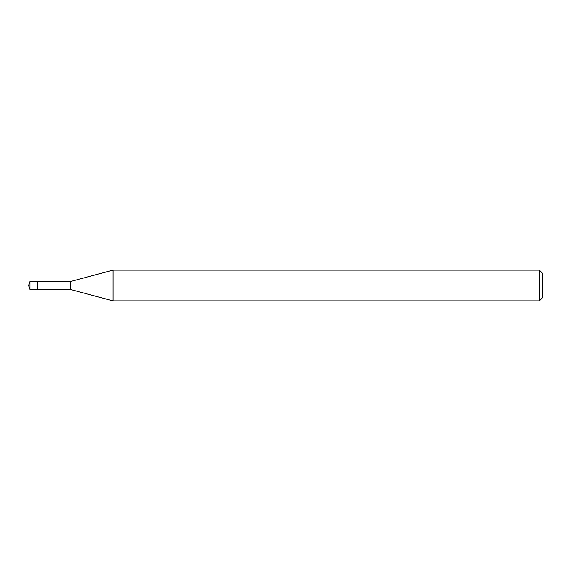<?xml version="1.0" encoding="UTF-8"?>
<svg xmlns="http://www.w3.org/2000/svg" width="571" height="571" viewBox="0 0 571 571"><rect width="100%" height="100%" fill="white"/><g stroke="black" fill="none" stroke-linecap="round" stroke-linejoin="round"><path stroke-width="0.86" d="M29.97 289.397L28.55 285.5L29.97 281.603L29.97 289.397L37.757 289.397L37.757 281.603L37.757 289.397L70.147 289.397L70.147 281.603L112.987 270.126L539.374 270.126L542.45 273.202L542.45 297.798L542.45 273.202M29.97 281.603L70.147 281.603M112.987 270.126L112.987 300.874L539.374 300.874L539.374 270.126M539.374 300.874L542.45 297.798M70.147 289.397L112.987 300.874"/></g></svg>
